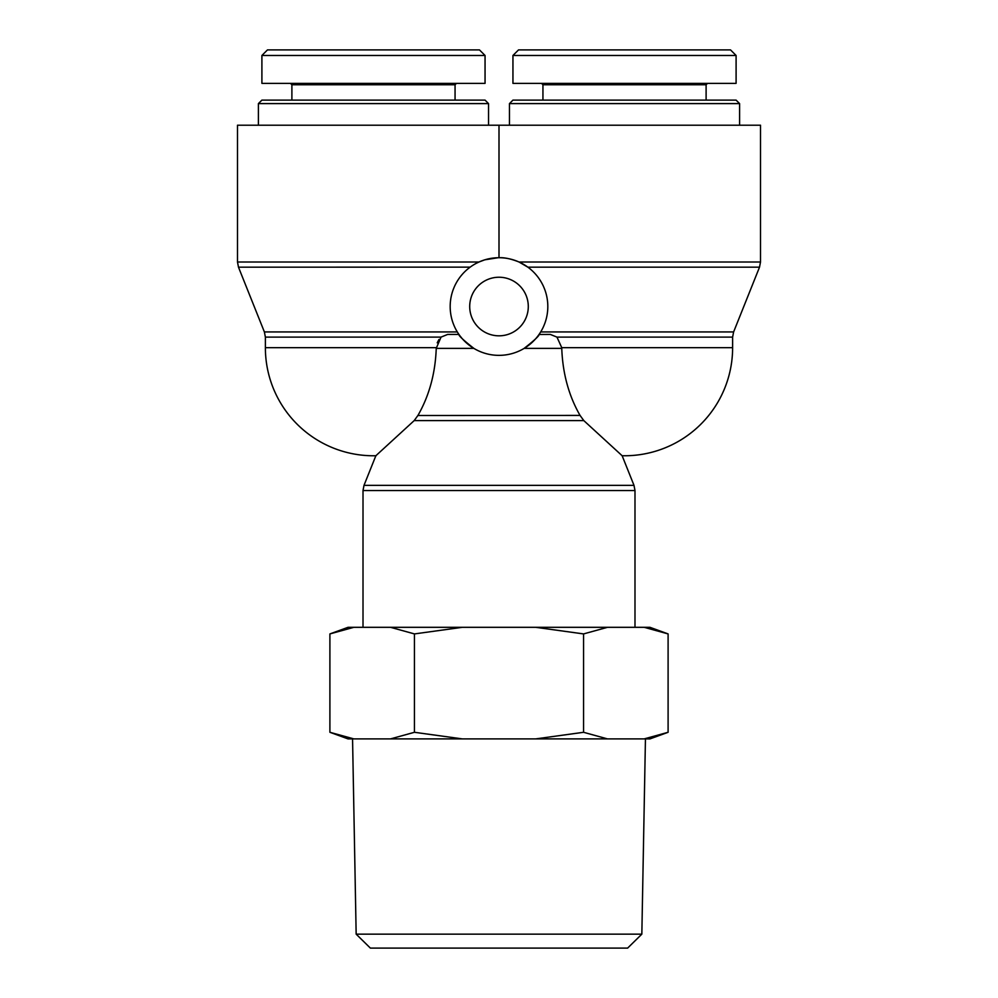 <?xml version="1.0" encoding="UTF-8"?>
<svg xmlns="http://www.w3.org/2000/svg" width="998" height="998" viewBox="0 0 998 998"><rect width="100%" height="100%" fill="white"/><g stroke="black" fill="none" stroke-linecap="round" stroke-linejoin="round"><path stroke-width="1.5" d="M556.971 337.112L732.619 337.112L732.619 347.678L561.749 347.678L556.971 337.112L550.297 334.417L539.02 334.48M457.309 331.935A48.815 48.815 0 0 0 547.815 306.523A48.815 48.815 0 0 0 485.814 259.53A48.815 48.815 0 0 0 457.309 331.935L264.383 331.935L238.485 267.177L470.17 267.14M476.632 263.135L478.89 262.05M538.558 335.128L537.598 336.413M536.188 338.16L535.514 338.921M473.651 348.24L470.183 345.932M466.465 342.925L463.446 339.969M461.5 337.773L460.165 336.101M376.084 455.737A108.096 108.096 0 0 1 265.381 347.678L436.251 347.678L436.238 348.364L441.029 337.112L447.703 334.417L441.054 337.087M760.513 262L759.515 267.177L527.892 267.177L519.01 262C511.001 258.819 504.339 257.397 499 257.709L499 125.212L760.513 125.212L760.513 262L519.01 262M238.485 267.177L237.487 262L478.99 262L484.766 259.829L498.114 257.721M447.703 334.417L458.943 334.417C458.481 335.565 463.446 340.218 473.85 348.364L436.238 348.364C435.34 373.314 429.252 395.657 417.95 415.418L414.195 420.595L375.859 455.737L364.008 485.352L363.01 490.529L634.99 490.529L634.99 627.318M634.99 490.529L633.992 485.352L622.141 455.737L583.805 420.595L580.05 415.418C568.748 395.657 562.66 373.314 561.762 348.364L524.15 348.364C534.441 340.33 539.407 335.69 539.057 334.417M417.913 415.492L580.05 415.418M438.933 339.507L437.224 342.825M561.749 347.678L561.762 348.364M528.291 306.523A29.291 29.291 0 0 1 484.354 331.897A29.291 29.291 0 0 1 484.354 281.162A29.291 29.291 0 0 1 528.291 306.523M237.487 262L237.487 125.212L499 125.212M258.407 103.592L488.533 103.592L485.053 100.112L261.9 100.112L258.407 103.592L258.407 125.212M479.464 49.9L267.476 49.9L261.888 55.476L485.053 55.476L479.464 49.9M485.053 55.476L485.053 83.37L261.9 83.37L261.9 55.476M290.493 83.37L291.89 84.768L455.063 84.768L456.46 83.37M509.467 103.592L739.593 103.592L736.1 100.112L512.947 100.112L509.467 103.592L509.467 125.212M730.524 49.9L518.523 49.9L512.935 55.476L736.1 55.476L730.524 49.9M736.1 55.476L736.1 83.37L512.947 83.37L512.947 55.476M541.54 83.37L542.937 84.768L706.11 84.768L707.507 83.37M356.161 934.153L370.37 948.1L627.63 948.1L641.839 934.153L356.161 934.153L352.556 738.894M353.828 738.894L348.028 738.894L329.901 732.295L353.828 738.894L390.517 738.894L414.444 732.295L462.324 738.894L390.517 738.894M668.099 732.295L649.972 738.894L644.172 738.894L668.099 732.295L668.099 633.917L644.172 627.318L607.483 627.318L583.556 633.917L583.556 732.295L607.483 738.894L535.677 738.894L583.556 732.295M535.677 738.894L462.324 738.894M583.556 633.917L535.677 627.318L462.324 627.318L414.444 633.917L414.444 732.295M644.172 738.894L607.483 738.894M644.172 627.318L649.972 627.318L668.099 633.917M535.677 627.318L607.483 627.318M414.444 633.917L390.517 627.318L462.324 627.318M329.901 633.917L348.028 627.318L353.828 627.318L329.901 633.917L329.901 732.295M390.517 627.318L353.828 627.318M732.619 337.112L733.617 331.935L540.691 331.935M264.383 331.935L265.381 337.112L441.029 337.112M414.195 420.595L583.805 420.595M633.992 485.352L364.008 485.352M363.01 490.529L363.01 627.318M622.141 455.737A108.096 108.096 0 0 0 732.619 347.678M265.381 347.678L265.381 337.112M733.617 331.935L759.515 267.177M488.533 125.212L488.533 103.592M291.89 84.768L291.89 100.112M455.063 84.768L455.063 100.112M739.593 125.212L739.593 103.592M542.937 84.768L542.937 100.112M706.11 84.768L706.11 100.112M641.839 934.153L645.444 738.894"/></g></svg>
